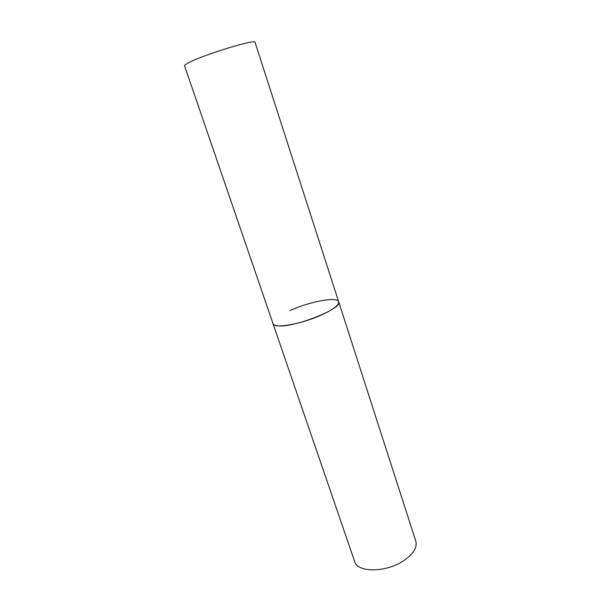 <?xml version="1.0" encoding="UTF-8"?>
<svg xmlns="http://www.w3.org/2000/svg" width="600" height="600" viewBox="0 0 600 600"><rect width="100%" height="100%" fill="white"/><g stroke="black" fill="none" stroke-linecap="round" stroke-linejoin="round"><path stroke-width="0.9" d="M276.757 325.673C291.18 328.89 343.343 308.632 338.678 301.815C339.202 304.868 333.9 309.053 322.785 314.385C302.73 323.918 273.638 329.123 273.03 323.655C273.382 324.66 274.627 325.335 276.757 325.673M289.897 310.605C309.345 301.605 337.515 296.303 338.678 301.815L255.083 42.39C256.478 38.303 198.87 56.198 187.058 63.608C185.257 64.665 184.425 65.407 184.567 65.85L354.653 561.525C357.345 572.752 385.987 572.715 403.59 560.768C413.347 554.062 417.42 547.53 415.815 541.185L338.678 301.815"/></g></svg>
